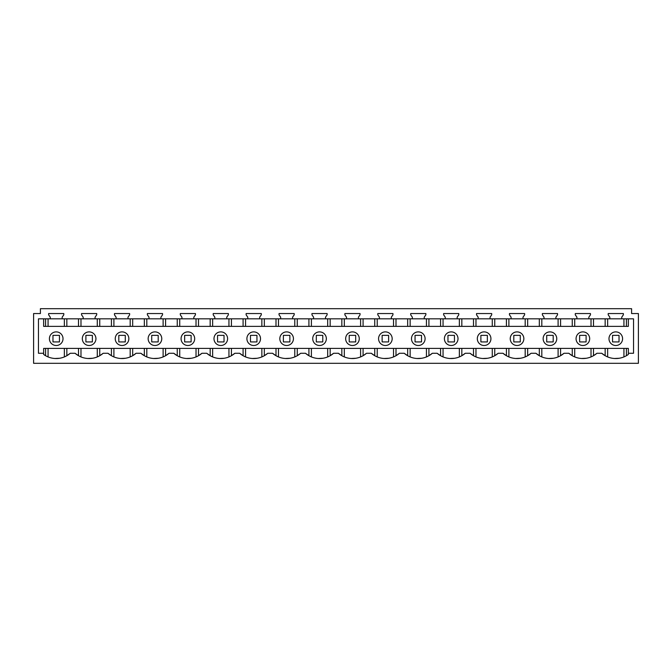 <?xml version="1.0" encoding="UTF-8"?>
<svg xmlns="http://www.w3.org/2000/svg" width="672" height="672" viewBox="0 0 672 672"><rect width="100%" height="100%" fill="white"/><g stroke="black" fill="none" stroke-linecap="round" stroke-linejoin="round"><path stroke-width="1.01" d="M631.596 313.547L638.4 313.547L638.4 363.308L33.6 363.308L33.6 313.547L40.404 313.547L40.404 308.692L631.596 308.692L631.596 313.547L631.596 309.532M66.839 348.407L66.839 355.706L70.266 353.27A21.386 21.386 0 0 1 43.646 354.455L43.646 353.27L38.464 353.27L38.464 318.839L633.536 318.839L633.536 353.27L628.354 353.27L628.354 354.455A21.386 21.386 0 0 1 601.734 353.27L605.161 355.706L605.161 348.407M70.266 353.27L75.079 353.27A21.386 21.386 0 0 0 103.186 353.27L107.99 353.27A21.386 21.386 0 0 0 136.097 353.27L140.91 353.27A21.386 21.386 0 0 0 169.016 353.27L173.821 353.27A21.386 21.386 0 0 0 201.936 353.27L206.741 353.27A21.386 21.386 0 0 0 234.847 353.27L239.652 353.27A21.386 21.386 0 0 0 267.767 353.27L272.572 353.27A21.386 21.386 0 0 0 300.678 353.27L305.491 353.27A21.386 21.386 0 0 0 333.598 353.27L338.402 353.27A21.386 21.386 0 0 0 366.509 353.27L371.322 353.27A21.386 21.386 0 0 0 399.428 353.27L404.233 353.27A21.386 21.386 0 0 0 432.348 353.27L437.153 353.27A21.386 21.386 0 0 0 465.259 353.27L470.064 353.27A21.386 21.386 0 0 0 498.179 353.27L502.984 353.27A21.386 21.386 0 0 0 531.09 353.27L535.903 353.27A21.386 21.386 0 0 0 564.01 353.27L568.814 353.27A21.386 21.386 0 0 0 596.921 353.27L601.734 353.27M62.177 318.839L62.177 317.159L63.798 314.84L63.798 313.547L48.636 313.547L48.636 314.84L50.249 317.159L50.249 318.839M95.088 318.839L95.088 317.159L96.709 314.84L96.709 313.547L81.547 313.547L81.547 314.84L83.168 317.159L83.168 318.839M128.008 318.839L128.008 317.159L129.629 314.84L129.629 313.547L114.467 313.547L114.467 314.84L116.088 317.159L116.088 318.839M160.919 318.839L160.919 317.159L162.54 314.84L162.54 313.547L147.378 313.547L147.378 314.84L148.999 317.159L148.999 318.839M193.838 318.839L193.838 317.159L195.46 314.84L195.46 313.547L180.298 313.547L180.298 314.84L181.919 317.159L181.919 318.839M226.758 318.839L226.758 317.159L228.371 314.84L228.371 313.547L213.209 313.547L213.209 314.84L214.83 317.159L214.83 318.839M259.669 318.839L259.669 317.159L261.29 314.84L261.29 313.547L246.128 313.547L246.128 314.84L247.75 317.159L247.75 318.839M292.589 318.839L292.589 317.159L294.21 314.84L294.21 313.547L279.048 313.547L279.048 314.84L280.661 317.159L280.661 318.839M325.5 318.839L325.5 317.159L327.121 314.84L327.121 313.547L311.959 313.547L311.959 314.84L313.58 317.159L313.58 318.839M358.42 318.839L358.42 317.159L360.041 314.84L360.041 313.547L344.879 313.547L344.879 314.84L346.5 317.159L346.5 318.839M391.339 318.839L391.339 317.159L392.952 314.84L392.952 313.547L377.79 313.547L377.79 314.84L379.411 317.159L379.411 318.839M424.25 318.839L424.25 317.159L425.872 314.84L425.872 313.547L410.71 313.547L410.71 314.84L412.331 317.159L412.331 318.839M457.17 318.839L457.17 317.159L458.791 314.84L458.791 313.547L443.629 313.547L443.629 314.84L445.242 317.159L445.242 318.839M490.081 318.839L490.081 317.159L491.702 314.84L491.702 313.547L476.54 313.547L476.54 314.84L478.162 317.159L478.162 318.839M523.001 318.839L523.001 317.159L524.622 314.84L524.622 313.547L509.46 313.547L509.46 314.84L511.081 317.159L511.081 318.839M555.912 318.839L555.912 317.159L557.533 314.84L557.533 313.547L542.371 313.547L542.371 314.84L543.992 317.159L543.992 318.839M588.832 318.839L588.832 317.159L590.453 314.84L590.453 313.547L575.291 313.547L575.291 314.84L576.912 317.159L576.912 318.839M621.751 318.839L621.751 317.159L623.364 314.84L623.364 313.547L608.202 313.547L608.202 314.84L609.823 317.159L609.823 318.839M43.646 353.27L43.646 348.407L628.354 348.407L628.354 353.27M628.354 318.839L628.354 326.382L43.646 326.382L43.646 318.839M626.413 326.382L626.413 318.839M605.161 326.382L605.161 318.839M593.494 326.382L593.494 318.839M560.574 326.382L560.574 318.839M572.25 326.382L572.25 318.839M527.663 326.382L527.663 318.839M539.33 326.382L539.33 318.839M494.743 326.382L494.743 318.839M506.419 326.382L506.419 318.839M461.832 326.382L461.832 318.839M473.5 326.382L473.5 318.839M428.912 326.382L428.912 318.839M440.58 326.382L440.58 318.839M396.001 326.382L396.001 318.839M407.669 326.382L407.669 318.839M363.082 326.382L363.082 318.839M374.749 326.382L374.749 318.839M330.162 326.382L330.162 318.839M341.838 326.382L341.838 318.839M297.251 326.382L297.251 318.839M308.918 326.382L308.918 318.839M264.331 326.382L264.331 318.839M275.999 326.382L275.999 318.839M231.42 326.382L231.42 318.839M243.088 326.382L243.088 318.839M198.5 326.382L198.5 318.839M210.168 326.382L210.168 318.839M165.581 326.382L165.581 318.839M177.257 326.382L177.257 318.839M132.67 326.382L132.67 318.839M144.337 326.382L144.337 318.839M99.75 326.382L99.75 318.839M111.426 326.382L111.426 318.839M66.839 326.382L66.839 318.839M78.506 326.382L78.506 318.839M45.587 326.382L45.587 318.839M59.623 358.26L54.877 358.495M92.543 358.26L87.788 358.495M125.454 358.26L120.708 358.495M158.374 358.26L153.619 358.495M191.285 358.26L186.539 358.495M224.204 358.26L219.458 358.495M257.116 358.26L252.37 358.495M290.035 358.26L285.289 358.495M322.955 358.26L318.2 358.495M355.866 358.26L351.12 358.495M388.786 358.26L384.04 358.495M421.697 358.26L416.951 358.495M454.616 358.26L449.87 358.495M487.528 358.26L482.782 358.495M520.447 358.26L515.701 358.495M553.367 358.26L548.612 358.495M586.278 358.26L581.532 358.495M619.198 358.26L614.452 358.495M45.587 348.407L45.587 355.706L43.646 354.455M75.079 353.27L78.506 355.706L78.506 348.407M99.75 348.407L99.75 355.706L103.186 353.27M107.99 353.27L111.426 355.706L111.426 348.407M132.67 348.407L132.67 355.706L136.097 353.27M140.91 353.27L144.337 355.706L144.337 348.407M165.581 348.407L165.581 355.706L169.016 353.27M173.821 353.27L177.257 355.706L177.257 348.407M198.5 348.407L198.5 355.706L201.936 353.27M206.741 353.27L210.168 355.706L210.168 348.407M231.42 348.407L231.42 355.706L234.847 353.27M239.652 353.27L243.088 355.706L243.088 348.407M264.331 348.407L264.331 355.706L267.767 353.27M272.572 353.27L275.999 355.706L275.999 348.407M297.251 348.407L297.251 355.706L300.678 353.27M305.491 353.27L308.918 355.706L308.918 348.407M330.162 348.407L330.162 355.706L333.598 353.27M338.402 353.27L341.838 355.706L341.838 348.407M363.082 348.407L363.082 355.706L366.509 353.27M371.322 353.27L374.749 355.706L374.749 348.407M396.001 348.407L396.001 355.706L399.428 353.27M404.233 353.27L407.669 355.706L407.669 348.407M428.912 348.407L428.912 355.706L432.348 353.27M437.153 353.27L440.58 355.706L440.58 348.407M461.832 348.407L461.832 355.706L465.259 353.27M470.064 353.27L473.5 355.706L473.5 348.407M494.743 348.407L494.743 355.706L498.179 353.27M502.984 353.27L506.419 355.706L506.419 348.407M527.663 348.407L527.663 355.706L531.09 353.27M535.903 353.27L539.33 355.706L539.33 348.407M560.574 348.407L560.574 355.706L564.01 353.27M568.814 353.27L572.25 355.706L572.25 348.407M596.921 353.27L593.494 355.706L593.494 348.407M626.413 348.407L626.413 355.706L628.354 354.455M187.874 331.884A6.804 6.804 0 0 0 181.07 338.688A6.804 6.804 0 0 0 187.874 345.5A6.804 6.804 0 0 0 194.687 338.688A6.804 6.804 0 0 0 187.874 331.884M154.963 331.884A6.804 6.804 0 0 0 148.151 338.688A6.804 6.804 0 0 0 154.963 345.5A6.804 6.804 0 0 0 161.767 338.688A6.804 6.804 0 0 0 154.963 331.884M253.714 331.884A6.804 6.804 0 0 0 246.901 338.688A6.804 6.804 0 0 0 253.714 345.5A6.804 6.804 0 0 0 260.518 338.688A6.804 6.804 0 0 0 253.714 331.884M220.794 331.884A6.804 6.804 0 0 0 213.99 338.688A6.804 6.804 0 0 0 220.794 345.5A6.804 6.804 0 0 0 227.598 338.688A6.804 6.804 0 0 0 220.794 331.884M122.044 345.5A6.804 6.804 0 0 0 128.856 338.688A6.804 6.804 0 0 0 122.044 331.884A6.804 6.804 0 0 0 115.24 338.688A6.804 6.804 0 0 0 122.044 345.5M615.787 331.884A6.804 6.804 0 0 0 608.983 338.688A6.804 6.804 0 0 0 615.787 345.5A6.804 6.804 0 0 0 622.591 338.688A6.804 6.804 0 0 0 615.787 331.884M484.126 331.884A6.804 6.804 0 0 0 477.313 338.688A6.804 6.804 0 0 0 484.126 345.5A6.804 6.804 0 0 0 490.93 338.688A6.804 6.804 0 0 0 484.126 331.884M319.544 331.884A6.804 6.804 0 0 0 312.732 338.688A6.804 6.804 0 0 0 319.544 345.5A6.804 6.804 0 0 0 326.348 338.688A6.804 6.804 0 0 0 319.544 331.884M286.625 345.5A6.804 6.804 0 0 0 293.437 338.688A6.804 6.804 0 0 0 286.625 331.884A6.804 6.804 0 0 0 279.821 338.688A6.804 6.804 0 0 0 286.625 345.5M89.132 331.884A6.804 6.804 0 0 0 82.32 338.688A6.804 6.804 0 0 0 89.132 345.5A6.804 6.804 0 0 0 95.936 338.688A6.804 6.804 0 0 0 89.132 331.884M582.868 345.5A6.804 6.804 0 0 0 589.68 338.688A6.804 6.804 0 0 0 582.868 331.884A6.804 6.804 0 0 0 576.064 338.688A6.804 6.804 0 0 0 582.868 345.5M418.286 345.5A6.804 6.804 0 0 0 425.099 338.688A6.804 6.804 0 0 0 418.286 331.884A6.804 6.804 0 0 0 411.482 338.688A6.804 6.804 0 0 0 418.286 345.5M385.375 331.884A6.804 6.804 0 0 0 378.563 338.688A6.804 6.804 0 0 0 385.375 345.5A6.804 6.804 0 0 0 392.179 338.688A6.804 6.804 0 0 0 385.375 331.884M451.206 331.884A6.804 6.804 0 0 0 444.402 338.688A6.804 6.804 0 0 0 451.206 345.5A6.804 6.804 0 0 0 458.01 338.688A6.804 6.804 0 0 0 451.206 331.884M352.456 331.884A6.804 6.804 0 0 0 345.652 338.688A6.804 6.804 0 0 0 352.456 345.5A6.804 6.804 0 0 0 359.268 338.688A6.804 6.804 0 0 0 352.456 331.884M549.956 345.5A6.804 6.804 0 0 0 556.76 338.688A6.804 6.804 0 0 0 549.956 331.884A6.804 6.804 0 0 0 543.144 338.688A6.804 6.804 0 0 0 549.956 345.5M517.037 331.884A6.804 6.804 0 0 0 510.233 338.688A6.804 6.804 0 0 0 517.037 345.5A6.804 6.804 0 0 0 523.849 338.688A6.804 6.804 0 0 0 517.037 331.884M56.213 331.884A6.804 6.804 0 0 0 49.409 338.688A6.804 6.804 0 0 0 56.213 345.5A6.804 6.804 0 0 0 63.017 338.688A6.804 6.804 0 0 0 56.213 331.884M40.404 313.547L40.404 309.532M128.008 317.159L129.629 314.84M160.919 317.159L162.54 314.84M59.455 341.93L59.455 335.353L52.97 335.353L52.97 341.93L59.455 341.93M92.366 341.93L92.366 335.353L85.89 335.353L85.89 341.93L92.366 341.93M125.286 341.93L125.286 335.353L118.81 335.353L118.81 341.93L125.286 341.93M158.206 341.93L158.206 335.353L151.721 335.353L151.721 341.93L158.206 341.93M191.117 341.93L191.117 335.353L184.64 335.353L184.64 341.93L191.117 341.93M224.036 341.93L224.036 335.353L217.552 335.353L217.552 341.93L224.036 341.93M256.948 341.93L256.948 335.353L250.471 335.353L250.471 341.93L256.948 341.93M289.867 341.93L289.867 335.353L283.382 335.353L283.382 341.93L289.867 341.93M322.778 341.93L322.778 335.353L316.302 335.353L316.302 341.93L322.778 341.93M355.698 341.93L355.698 335.353L349.222 335.353L349.222 341.93L355.698 341.93M388.618 341.93L388.618 335.353L382.133 335.353L382.133 341.93L388.618 341.93M421.529 341.93L421.529 335.353L415.052 335.353L415.052 341.93L421.529 341.93M454.448 341.93L454.448 335.353L447.964 335.353L447.964 341.93L454.448 341.93M487.36 341.93L487.36 335.353L480.883 335.353L480.883 341.93L487.36 341.93M520.279 341.93L520.279 335.353L513.794 335.353L513.794 341.93L520.279 341.93M553.19 341.93L553.19 335.353L546.714 335.353L546.714 341.93L553.19 341.93M586.11 341.93L586.11 335.353L579.634 335.353L579.634 341.93L586.11 341.93M619.03 341.93L619.03 335.353L612.545 335.353L612.545 341.93L619.03 341.93M623.935 326.382L623.935 318.839M607.639 326.382L607.639 318.839M574.72 326.382L574.72 318.839M591.016 326.382L591.016 318.839M541.808 326.382L541.808 318.839M558.104 326.382L558.104 318.839M508.889 326.382L508.889 318.839M525.185 326.382L525.185 318.839M475.969 326.382L475.969 318.839M492.274 326.382L492.274 318.839M443.058 326.382L443.058 318.839M459.354 326.382L459.354 318.839M410.138 326.382L410.138 318.839M426.443 326.382L426.443 318.839M377.227 326.382L377.227 318.839M393.523 326.382L393.523 318.839M344.308 326.382L344.308 318.839M360.604 326.382L360.604 318.839M311.396 326.382L311.396 318.839M327.692 326.382L327.692 318.839M278.477 326.382L278.477 318.839M294.773 326.382L294.773 318.839M245.557 326.382L245.557 318.839M261.862 326.382L261.862 318.839M212.646 326.382L212.646 318.839M228.942 326.382L228.942 318.839M179.726 326.382L179.726 318.839M196.031 326.382L196.031 318.839M146.815 326.382L146.815 318.839M163.111 326.382L163.111 318.839M113.896 326.382L113.896 318.839M130.192 326.382L130.192 318.839M80.984 326.382L80.984 318.839M97.28 326.382L97.28 318.839M48.065 326.382L48.065 318.839M64.361 326.382L64.361 318.839M48.065 356.924L48.065 348.407M64.361 356.924L64.361 348.407M80.984 356.924L80.984 348.407M97.28 356.924L97.28 348.407M113.896 356.924L113.896 348.407M130.192 356.924L130.192 348.407M146.815 356.924L146.815 348.407M163.111 356.924L163.111 348.407M179.726 356.924L179.726 348.407M196.031 356.924L196.031 348.407M212.646 356.924L212.646 348.407M228.942 356.924L228.942 348.407M245.557 356.924L245.557 348.407M261.862 356.924L261.862 348.407M278.477 356.924L278.477 348.407M294.773 356.924L294.773 348.407M311.396 356.924L311.396 348.407M327.692 356.924L327.692 348.407M344.308 356.924L344.308 348.407M360.604 356.924L360.604 348.407M377.227 356.924L377.227 348.407M393.523 356.924L393.523 348.407M410.138 356.924L410.138 348.407M426.443 356.924L426.443 348.407M443.058 356.924L443.058 348.407M459.354 356.924L459.354 348.407M475.969 356.924L475.969 348.407M492.274 356.924L492.274 348.407M508.889 356.924L508.889 348.407M525.185 356.924L525.185 348.407M541.808 356.924L541.808 348.407M558.104 356.924L558.104 348.407M574.72 356.924L574.72 348.407M591.016 356.924L591.016 348.407M607.639 356.924L607.639 348.407M623.935 356.924L623.935 348.407"/></g></svg>
